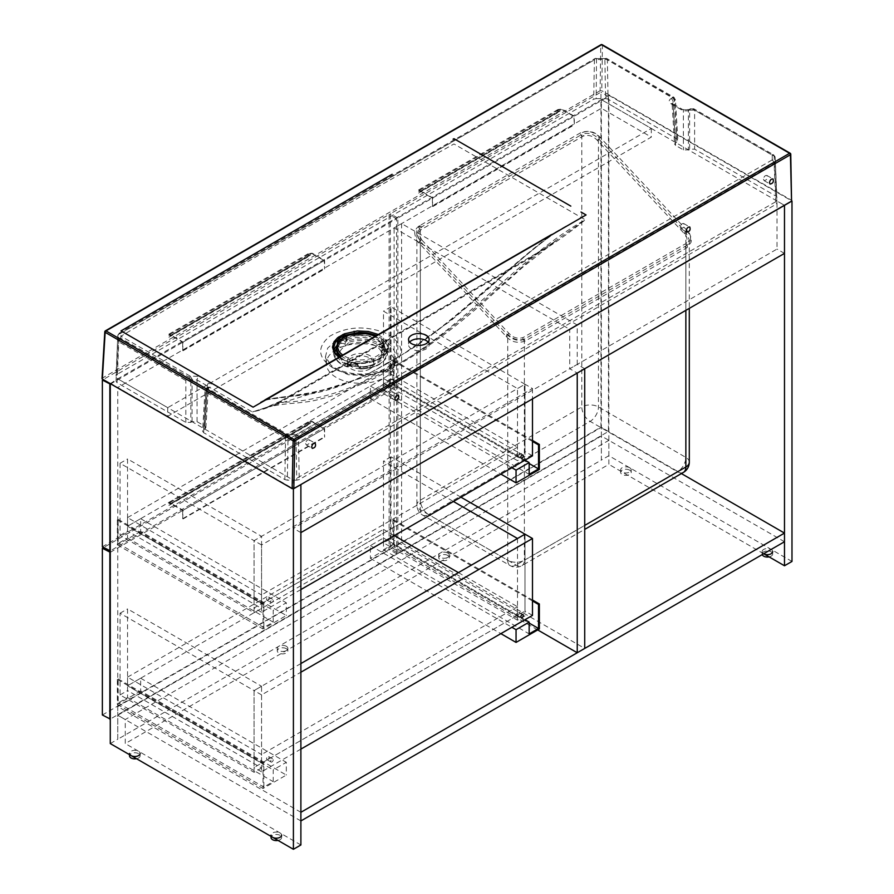 <?xml version="1.0" encoding="UTF-8"?>
<svg xmlns="http://www.w3.org/2000/svg" width="894" height="894" viewBox="0 0 894 894"><rect width="100%" height="100%" fill="white"/><g stroke="black" fill="none" stroke-linecap="round" stroke-linejoin="round"><path stroke-width="0.67" stroke-dasharray="4.47 3.35" d="M140.66 690.95L117.349 704.416L117.349 679.418L118.187 678.937L118.187 702.975L127.551 697.566L127.551 685.787L140.66 678.222L140.66 690.95L286.315 775.053L263.015 788.508L263.015 763.521L263.842 763.04L263.842 787.066L273.206 781.658L273.206 769.89L286.315 762.314L286.315 775.053M140.66 678.222L286.315 762.314M261.562 763.163L261.562 754.514L127.551 677.138L127.551 685.787L383.492 538.02L370.384 545.586L370.384 558.325L393.695 544.859L393.695 519.872L392.857 520.353L392.857 544.379L383.492 549.788L383.492 538.02L517.503 615.385L261.562 763.163L127.551 685.787L273.206 769.89M127.551 697.566L273.206 781.658M118.187 702.975L263.842 787.066M118.187 678.937L263.842 763.04M117.349 679.418L263.015 763.521M117.349 704.416L263.015 788.508M393.695 519.872L532.489 600.008M393.695 544.859L539.361 628.963M392.857 520.353L532.489 600.969M392.857 544.379L529.159 623.073M383.492 549.788L529.159 633.891M127.551 677.138L383.492 529.371L383.492 538.02L525.001 619.71M370.384 545.586L511.893 627.275M370.384 558.325L500.863 633.645M516.676 614.424A1.766 1.017 120 0 0 517.045 615.228A1.766 1.017 120 0 0 518.811 614.212A1.766 1.017 120 0 0 518.811 612.178A1.766 1.017 120 0 0 517.447 612.647A1.766 1.017 120 0 0 516.676 614.424M266.546 758.838A1.766 1.017 120 0 0 266.915 759.643A1.766 1.017 120 0 0 268.681 758.626A1.766 1.017 120 0 0 268.681 756.581A1.766 1.017 120 0 0 267.317 757.062A1.766 1.017 120 0 0 266.546 758.838M270.714 761.241A1.766 1.017 120 0 0 271.083 762.046A1.766 1.017 120 0 0 272.849 761.029A1.766 1.017 120 0 0 272.849 758.984A1.766 1.017 120 0 0 271.485 759.464A1.766 1.017 120 0 0 270.714 761.241M300.887 749.105L261.562 771.813L261.562 694.917L300.887 672.21M300.887 663.56L254.064 690.593L254.064 767.488L525.001 611.06L525.001 534.176L525.001 615.865L517.503 620.19L383.492 542.826L383.492 461.125L453.414 501.489M261.562 694.917L254.064 690.593L261.562 686.268L127.551 608.903L127.551 690.593L261.562 767.968L261.562 686.268M532.489 615.385L525.001 611.06M261.562 771.813L254.064 767.488M517.503 615.385L517.503 606.735L261.562 754.514M383.492 529.371L394.321 535.618M458.41 572.618L517.503 606.735M254.064 772.293L254.064 690.593L120.053 613.228L120.053 694.917L254.064 772.293L261.562 767.968M120.053 694.917L127.551 690.593M120.053 613.228L127.551 608.903M460.902 497.165L390.991 456.8L390.991 538.501L383.492 542.826M390.991 456.8L383.492 461.125M390.991 538.501L525.001 615.865M517.503 538.501L517.503 620.19M110.275 552.313L396.612 387.001L396.612 553.755L110.275 719.067M102.363 714.988L389.113 549.43L389.113 382.677L103.615 547.508M396.612 553.755L389.113 549.43M396.612 387.001L389.113 382.677M140.66 531.405L117.349 544.859L117.349 519.872L118.187 519.392L118.187 543.418L127.551 538.009L127.551 526.242L140.66 518.676L140.66 531.405L286.315 615.508L263.015 628.963L263.015 603.975L263.842 603.495L263.842 627.521L273.206 622.112L273.206 610.334L286.315 602.768L286.315 615.508M140.66 518.676L286.315 602.768M261.562 603.606L261.562 594.957L127.551 517.592L127.551 526.242L383.492 378.464L370.384 386.04L370.384 398.769L393.695 385.314L393.695 360.327L392.857 360.807L392.857 384.833L383.492 390.242L383.492 378.464L517.503 455.839L261.562 603.606L127.551 526.242L273.206 610.334M127.551 538.009L273.206 622.112M118.187 543.418L263.842 627.521M118.187 519.392L263.842 603.495M117.349 519.872L263.015 603.975M117.349 544.859L263.015 628.963M393.695 360.327L532.489 440.463M393.695 385.314L539.361 469.417M392.857 360.807L532.489 441.424M392.857 384.833L529.159 463.528M383.492 390.242L529.159 474.345M127.551 517.592L383.492 369.814L383.492 378.464L525.001 460.164M370.384 386.04L511.893 467.73M370.384 398.769L500.863 474.099M516.676 454.878A1.766 1.017 120 0 0 517.045 455.683A1.766 1.017 120 0 0 518.811 454.666A1.766 1.017 120 0 0 518.811 452.632A1.766 1.017 120 0 0 517.447 453.102A1.766 1.017 120 0 0 516.676 454.878M266.546 599.282A1.766 1.017 120 0 0 266.915 600.097A1.766 1.017 120 0 0 268.681 599.069A1.766 1.017 120 0 0 268.681 597.036A1.766 1.017 120 0 0 267.317 597.505A1.766 1.017 120 0 0 266.546 599.282M270.714 601.684A1.766 1.017 120 0 0 271.083 602.5A1.766 1.017 120 0 0 272.849 601.472A1.766 1.017 120 0 0 272.849 599.438A1.766 1.017 120 0 0 271.485 599.908A1.766 1.017 120 0 0 270.714 601.684M300.887 589.559L261.562 612.256L261.562 544.982L532.489 388.555L525.001 384.23L254.064 540.658L254.064 607.931L525.001 451.515L525.001 384.23L517.503 388.555L517.503 460.645L383.492 383.269L383.492 311.19L517.503 388.555M261.562 544.982L254.064 540.658L261.562 536.333L127.551 458.957L127.551 531.047L261.562 608.412L261.562 536.333M532.489 388.555L532.489 398.892M532.489 455.839L525.001 451.515M261.562 612.256L254.064 607.931M517.503 455.839L517.503 447.19L261.562 594.957M383.492 369.814L517.503 447.19M254.064 612.736L254.064 540.658L120.053 463.282L120.053 535.372L254.064 612.736L261.562 608.412M120.053 535.372L127.551 531.047M120.053 463.282L127.551 458.957M390.991 378.944L525.001 456.32L525.001 384.23L390.991 306.865L390.991 378.944L383.492 383.269M390.991 306.865L383.492 311.19M525.001 456.32L517.503 460.645M110.275 384.118L396.612 218.795L396.612 385.56L110.275 550.872M102.363 546.782L389.113 381.235L389.113 214.471L103.201 379.548M396.612 385.56L389.113 381.235M396.612 218.795L389.113 214.471M397.852 553.04L397.852 218.08L608.445 96.496L608.445 431.456L397.852 553.04L390.365 548.715L600.958 427.131L600.958 92.171L390.365 213.755L390.365 548.715M608.445 431.456L600.958 427.131M397.852 218.08L390.365 213.755M608.445 96.496L600.958 92.171M791.983 561.443L608.859 455.716L601.371 460.041L601.371 436.015L117.762 715.222L117.762 739.249L601.371 460.041L601.371 99.625L117.762 378.821L167.703 407.664L651.313 128.457L601.371 99.625L784.485 205.341L776.998 201.016L293.4 480.223L293.4 528.287L776.998 249.08L776.998 201.016M110.275 383.638L117.762 378.821L293.4 480.223M784.485 253.404L776.998 249.08M300.887 532.612L293.4 528.287M584.721 368.73L577.233 364.406L569.735 368.73L577.233 373.066M577.233 364.406L577.233 325.003L569.735 329.327L569.735 368.73M577.233 325.003L401.607 223.601L394.109 227.936L569.735 329.327M401.607 223.601L401.607 542.703L394.109 547.027L394.109 227.936M401.607 542.703L584.721 648.429M537.696 629.924L394.109 547.027M167.703 407.664L167.703 416.313L651.313 137.106L601.371 108.275L117.762 387.482L167.703 416.313M651.313 128.457L651.313 137.106M110.275 743.573L117.762 739.249L117.762 387.482M608.859 455.716L608.859 95.3L601.371 99.625L601.371 108.275M300.887 820.949L117.762 715.222L125.261 719.547L608.859 440.34L608.859 464.366L125.261 743.573L125.261 719.547M300.887 812.3L117.762 706.573L117.762 715.222L601.371 436.015L608.859 440.34M300.887 844.975L125.261 743.573M769.119 556.895A5.297 3.062 -0 0 0 772.718 554.001L772.718 551.598A5.297 3.062 -0 0 0 771.176 549.43A5.297 3.062 -0 0 0 765.398 548.771A5.297 3.062 -0 0 0 762.124 551.598A5.297 3.062 -0 0 0 763.677 553.755L608.859 464.366M117.762 706.573L601.371 427.366L681.396 473.574M784.485 541.742L601.371 436.015L601.371 427.366M110.275 383.157L293.288 488.806M608.859 95.3L791.872 200.96M286.315 648.664A5.297 3.062 -0 0 0 280.548 648.005A5.297 3.062 -0 0 0 277.274 650.832A5.297 3.062 -0 0 0 282.571 653.883A5.297 3.062 -0 0 0 287.868 650.832A5.297 3.062 -0 0 0 286.315 648.664M286.315 646.261A5.297 3.062 -0 0 0 280.548 645.602A5.297 3.062 -0 0 0 277.274 648.429A5.297 3.062 -0 0 0 282.571 651.48A5.297 3.062 -0 0 0 287.868 648.429A5.297 3.062 -0 0 0 286.315 646.261M772.718 554.001A5.297 3.062 -0 0 0 771.176 551.833A5.297 3.062 -0 0 0 765.398 551.173A5.297 3.062 -0 0 0 762.124 554.001A5.297 3.062 -0 0 0 762.224 554.593M136.525 758.727A5.297 3.062 -0 0 0 140.123 755.832A5.297 3.062 -0 0 0 138.57 753.664A5.297 3.062 -0 0 0 132.804 753.005A5.297 3.062 -0 0 0 129.529 755.832M140.123 755.832L140.123 753.43A5.297 3.062 -0 0 0 138.57 751.262A5.297 3.062 -0 0 0 132.804 750.602A5.297 3.062 -0 0 0 129.529 753.43L129.529 754.692M447.793 555.442A5.297 3.062 -0 0 0 442.027 554.772A5.297 3.062 -0 0 0 438.753 557.599A5.297 3.062 -0 0 0 444.05 560.661A5.297 3.062 -0 0 0 449.347 557.599A5.297 3.062 -0 0 0 447.793 555.442M447.793 553.04A5.297 3.062 -0 0 0 442.027 552.369A5.297 3.062 -0 0 0 438.753 555.196A5.297 3.062 -0 0 0 444.05 558.258A5.297 3.062 -0 0 0 449.347 555.196A5.297 3.062 -0 0 0 447.793 553.04M629.667 470.143A5.297 3.062 -0 0 0 623.9 469.473A5.297 3.062 -0 0 0 620.626 472.3A5.297 3.062 -0 0 0 625.923 475.362A5.297 3.062 -0 0 0 631.22 472.3A5.297 3.062 -0 0 0 629.667 470.143M629.667 467.741A5.297 3.062 -0 0 0 623.9 467.07A5.297 3.062 -0 0 0 620.626 469.898A5.297 3.062 -0 0 0 625.923 472.96A5.297 3.062 -0 0 0 631.22 469.898A5.297 3.062 -0 0 0 629.667 467.741M278.023 840.427A5.297 3.062 -0 0 0 281.632 837.522A5.297 3.062 -0 0 0 280.079 835.365A5.297 3.062 -0 0 0 274.302 834.705A5.297 3.062 -0 0 0 271.038 837.522M281.632 837.522L281.632 835.119A5.297 3.062 -0 0 0 280.079 832.962A5.297 3.062 -0 0 0 274.302 832.303A5.297 3.062 -0 0 0 271.038 835.119L271.038 836.393M336.457 349.565A24.127 13.935 180 0 1 343.519 339.709A24.127 13.935 180 0 1 369.814 336.692A24.127 13.935 180 0 1 384.711 349.565A24.127 13.935 180 0 1 366.987 362.998A24.127 13.935 180 0 1 339.854 356.695M335.719 340.882L345.129 337.049L356.192 335.228L366.931 335.507L377.1 337.664L386.398 341.933L392.298 347.096L395.405 353.353L395.025 359.835L391.572 365.422L385.403 370.239L367.915 375.737L348.112 374.664L332.289 367.49L325.494 356.561L327.685 348.079L335.719 340.882M394.489 364.227C405.496 352.314 402.188 341.776 384.576 332.635C364.495 325.427 346.224 326.623 329.752 336.245C316.431 347.531 317.772 358.259 333.764 368.451C348.794 376.966 374.787 376.933 389.158 368.06L394.489 364.227A5.889 4.034 -131.7 0 0 391.036 364.797A5.889 4.034 -131.7 0 0 390.03 366.931M346.872 366.339A26.954 15.556 180 0 1 333.641 353.13L333.529 348.235L334.769 352.694L337.574 356.225L341.821 359.265L349.196 362.193L347.408 364.16L347.084 366.853L349.744 366.16L350.716 363.188C353.678 361.478 356.069 361.992 357.891 364.752L359.88 368.831L360.863 368.987L360.215 366.149L358.192 363.59L378.732 359.623L387.638 348.224L387.538 346.66L387.538 353.108A1.173 0.961 1 0 1 386.353 354.046L384.968 347.263A2.358 1.9 164.2 0 0 387.27 345.397L384.051 340.256L376.653 335.451M337.105 345.308L338.681 345.911L338.133 346.581A1.173 0.838 44.3 0 1 337.105 345.308A26.954 15.556 180 0 0 336.647 345.799M346.369 335.943L346.783 339.485L347.934 340.927A7.063 4.079 180 0 1 348.928 342.246A23.289 13.444 180 0 1 380.755 347.163A7.063 4.079 180 0 1 382.766 346.313A1.173 0.827 134.3 0 0 383.783 345.028L384.107 345.263A1.173 1.017 -68.6 0 1 383.269 346.693L382.766 346.313A25.77 14.885 -0 0 0 347.934 340.927L347.04 341.083L344.939 338.513A2.358 1.218 64.7 0 1 343.877 337.183M386.878 341.352A1.173 0.894 -33.2 0 0 385.873 342.391A2.358 1.799 146.8 0 1 383.694 344.514L383.694 344.514A2.939 1.699 -0 0 0 384.968 347.263A24.708 14.27 -0 0 0 383.694 344.514L383.47 344.682A2.358 1.341 1 0 0 384.454 343.62A2.358 1.341 1 0 0 384.152 342.95L385.124 341.452A1.173 0.872 -38.8 0 1 386.096 340.245L388.611 345.654C387.862 356.974 377.693 362.841 358.092 363.266L348.749 361.813L338.781 357.321M596.488 58.646L596.186 98.619L593.694 99.212L117.058 374.396L118.79 334.356A2.939 1.699 60 0 1 119.394 333.093L117.751 335.798L116.03 381.257L117.058 382.699L185.829 422.404L190.824 422.404L190.824 380.542A2.939 1.699 -120 0 0 188.746 377.022L120.869 338.312L120.869 333.238L596.488 58.646A2.939 1.699 -120 0 0 595.024 58.501L595.024 58.501A2.939 1.699 -120 0 0 594.409 59.764L118.79 334.356L117.751 335.798A2.939 2.403 0 0 1 120.701 333.484M596.901 58.546L605.283 58.646L672.322 97.826A2.939 1.699 60 0 1 674.4 101.346L676.847 141.8L677.875 140.291L676.847 138.916L608.076 99.212L605.584 98.619L604.869 59.16L594.409 59.764L593.694 99.212M600.12 90.73L102.363 378.106L105.146 331.339L600.757 45.203L600.12 90.73L601.785 90.73L602.422 45.214L790.419 153.757L791.559 200.301L601.785 90.73M260.769 402.356L265.92 400.143A2.235 1.632 -106.1 0 1 264.847 399.976C302.273 394.701 340.972 391.784 385.269 364.093L388.32 362.349C443.178 334.211 496.606 276.022 551.442 234.63A2.235 1.084 -125.6 0 0 552.503 234.753L552.503 234.753A2.235 1.084 -125.6 0 0 552.771 234.06C498.047 275.341 444.653 333.518 389.739 361.578L386.711 363.322C342.637 390.857 304.899 393.896 266.87 399.126L566.226 226.003L552.503 234.753C529.84 250.633 505.032 273.676 488.426 288.728L450.878 320.711L404.054 353.488L389.292 362.383A2.235 1.285 -120.1 0 0 389.739 361.578M378.33 334.479L386.096 340.245M120.701 338.077A2.939 2.403 0 0 0 117.751 340.391L118.79 341.832L185.829 380.542L190.824 380.542L192.076 379.816A3.542 2.134 179.5 0 1 192.21 379.738L197.06 379.961L207.721 386.163L208.324 387.281L207.43 388.521A3.542 2.045 177.1 0 1 207.296 388.611A2.939 1.699 60 0 1 207.9 387.348A2.939 1.699 60 0 1 209.375 387.493A6.481 3.744 0 0 0 209.609 387.348C211.967 385.649 211.934 383.962 209.498 382.297L199.261 376.385L190.243 376.162L121.014 336.189C230.306 271.128 341.284 207.062 453.962 143.968L585.268 219.779L538.032 253.158L279.699 402.311C313.503 402.155 350.482 390.756 390.644 368.116L393.673 366.372C442.351 340.536 489.834 294.796 538.032 253.158A2.939 1.699 60 0 1 538.624 252.097L538.624 252.097A2.939 1.699 60 0 1 540.099 252.242C556.426 242.028 571.478 231.211 585.268 219.779C519.313 256.477 455.694 335.339 389.94 368.406L386.89 370.161L252.365 411.978C263.462 409.564 273.262 406.032 281.766 401.384L540.099 252.242M207.43 388.521L208.023 387.27L209.397 387.236L252.365 411.989L265.462 407.698L280.291 401.238A2.939 1.699 60 0 1 281.766 401.384M428.081 342.111A10.303 5.945 180 0 1 429.154 344.76A10.303 5.945 180 0 1 426.136 348.962A10.303 5.945 180 0 1 414.905 350.247A10.303 5.945 180 0 1 408.547 344.76A10.303 5.945 180 0 1 409.62 342.111M203.597 429.779L204.849 429.053L207.296 388.611L206.045 389.326L203.597 429.779L202.569 431.154L203.597 432.662L284.851 479.575L287.354 480.167L288.069 434.707L208.123 388.689L209.375 387.493M208.123 388.208A2.939 1.699 60 0 0 206.648 388.063L206.648 388.063A2.939 1.699 60 0 0 206.045 389.326L205.017 390.667L206.045 392.209L285.566 438.127L296.026 438.719L296.741 480.167L299.233 479.575L775.869 204.391L776.908 202.949L775.176 157.445L776.908 197.485L775.869 196.088L694.616 149.175L689.62 149.175L689.62 110.141L688.369 110.856L683.385 110.856L673.148 104.956L672.12 103.548L675.428 99.804L674.4 98.463L607.361 59.764L604.869 59.16L604.869 58.009L606.747 58.501A2.939 1.699 -60 0 1 607.361 59.764L608.076 99.212M305.625 443.558L306.296 444.933C309.19 444.34 310.14 442.631 309.134 439.781C307.268 439.591 306.106 440.854 305.625 443.558M680.189 227.311L680.848 228.685C683.754 228.093 684.703 226.372 683.698 223.522C681.831 223.332 680.658 224.595 680.189 227.311M763.431 179.247L764.091 180.622C766.996 180.04 767.935 178.319 766.929 175.47C765.063 175.28 763.901 176.543 763.431 179.247M388.868 395.506L389.527 396.88C392.432 396.288 393.371 394.567 392.365 391.717C390.499 391.538 389.337 392.79 388.868 395.506M596.186 98.619L605.584 98.619M672.322 97.826L671.07 98.552C668.567 100.318 668.567 102.072 671.07 103.838L681.306 109.739L690.447 109.739L692.537 109.023L772.237 155.176A2.939 2.403 0 0 1 775.176 157.489L776.908 202.949M296.741 480.167L287.354 480.167M116.03 381.257L117.751 335.798M676.847 141.8L674.568 144.035L675.596 145.409L683.385 149.901L688.369 149.901L689.62 149.175M204.849 429.053L205.877 427.69L204.849 426.181L197.06 421.677L192.076 421.677L190.824 422.404M336.345 349.498A34.285 19.791 -0 0 0 326.366 364.718A34.285 19.791 -0 0 0 360.584 383.291A34.285 19.791 -0 0 0 394.802 364.718A34.285 19.791 -0 0 0 374.675 345.453A34.285 19.791 -0 0 0 336.345 349.498M360.863 368.507A26.954 15.556 180 0 0 387.538 353.13A26.954 15.556 180 0 1 387.538 353.13C385.638 362.886 376.743 368.16 360.863 368.987L359.88 368.831L357.902 365.847A4.124 2.38 -0 0 0 357.756 365.411L354.929 365.21A1.62 0.805 16 0 1 354.817 365.188A2.939 0.559 99.2 0 0 354.996 366.406A5.208 1.632 -167.1 0 0 355.197 366.439A21.21 12.248 -0 0 0 375.581 363.255L369.948 366.506A13.242 7.644 -0 0 0 373.826 361.098A13.242 7.644 -0 0 0 360.584 353.454A13.242 7.644 -0 0 0 347.341 361.098A13.242 7.644 -0 0 0 351.219 366.506A13.242 7.644 -0 0 0 369.948 366.506L375.581 363.255A21.21 12.248 -0 0 0 381.101 351.476A5.208 2.626 113.6 0 1 381.045 351.364A2.939 2.302 156.8 0 0 381.894 349.565L381.76 346.615A4.124 2.38 180 0 1 383.47 344.682L383.459 345.643L384.107 345.263L384.152 342.95M369.948 368.909A13.242 7.644 -0 0 0 373.826 363.5A13.242 7.644 -0 0 0 360.584 355.857A13.242 7.644 -0 0 0 347.341 363.5A13.242 7.644 -0 0 0 355.521 370.563A13.242 7.644 -0 0 0 369.948 368.909M346.783 339.485A1.173 0.693 -88.9 0 0 347.04 341.083L345.833 339.821L346.783 339.485L345.833 339.821A4.124 2.38 -0 0 1 346.067 340.234A2.939 2.336 157.4 0 0 346.213 340.972L345.017 343.855A2.939 1.687 -121.6 0 0 345.665 345.889A5.208 4.179 -103.1 0 1 345.509 345.978A21.21 12.248 -0 0 0 339.631 356.471M340.402 339.675A2.358 1.486 54.8 0 0 341.452 340.536A2.939 1.699 -0 0 0 344.939 338.513L345.822 338.86L344.939 338.513A24.708 14.27 -0 0 0 341.452 340.536L340.391 342.961L337.429 344.883L337.384 342.581M344.939 343.899L341.106 343.106A2.939 0.559 -82.1 0 1 340.413 347.163L345.509 345.978A2.939 1.71 -118.4 0 1 344.939 343.899A1.62 1.218 94.9 0 0 345.017 343.855M381.917 349.621A2.939 2.347 153.3 0 1 381.101 351.476L383.872 353.879A2.939 0.682 99.7 0 0 384.711 349.856L381.917 349.621A1.62 0.682 -78.4 0 1 381.894 349.565L382.889 345.933A2.939 1.743 58.7 0 1 382.286 347.274L382.286 347.274A2.939 1.743 58.7 0 1 380.755 347.163L381.045 351.364A21.21 12.248 -0 0 0 345.665 345.889L348.928 342.246A2.939 2.336 157.4 0 1 346.213 340.972L346.19 339.832A4.124 2.38 180 0 1 340.379 342A2.358 1.341 -1.1 0 0 338.29 342.078M334.892 352.717A25.77 14.885 -0 0 0 347.464 366.696A7.063 4.079 180 0 1 348.951 365.534A2.939 1.654 -118.7 0 0 350.359 365.713A2.939 1.654 -118.7 0 0 350.973 364.361L354.817 365.188M347.408 364.16A2.358 1.386 179.3 0 0 350.459 363.735L351.834 362.908A24.708 14.27 -0 0 0 356.605 363.646L357.902 364.886A2.358 1.397 0.1 0 0 360.215 366.149M346.213 340.972L346.19 339.832A4.124 2.38 180 0 0 345.822 338.86A2.358 1.33 179.5 0 1 345.62 338.323L345.62 338.323A2.358 1.33 179.5 0 1 346.76 337.161M348.381 366.831A1.173 0.682 88.4 0 1 348.045 366.998L348.045 366.998A1.173 0.682 88.4 0 1 347.431 366.428L350.47 364.696A4.124 2.38 -0 0 1 350.973 364.361M348.749 361.813L358.092 363.266M387.538 353.13L387.638 348.224C388.421 350.269 386.431 353.353 381.649 357.488C374.452 361.5 372.206 362.897 358.148 363.109L356.147 362.942L356.605 363.646A2.939 1.699 -0 0 0 351.834 362.908A2.358 0.682 -77.7 0 1 351.331 363.277L351.331 363.277A2.358 0.682 -77.7 0 1 351.018 362.506L356.058 363.109M386.331 353.286A1.173 0.659 -0.5 0 0 387.538 352.638L385.459 349.934A4.124 2.38 -0 0 1 384.711 349.856M381.76 348.727L384.42 345.62L384.476 343.363L381.76 346.615A4.124 2.38 180 0 0 385.47 348.973A2.358 1.363 -178.8 0 1 387.583 350.347M388.611 345.654A1.173 0.961 -8.7 0 0 387.538 346.66L387.27 345.397A1.173 0.95 -15.8 0 1 388.331 344.481M382.889 345.933A4.124 2.38 -0 0 1 383.459 345.643L383.269 346.693L384.107 345.263M344.704 360.483L350.638 362.26M357.902 365.847L359.813 368.596M357.756 365.411A2.939 2.302 152.8 0 0 357.958 366.272L357.958 366.272A2.939 2.302 152.8 0 0 360.573 367.333A7.063 4.079 180 0 1 360.852 368.764A25.77 14.885 -0 0 0 386.353 354.046A7.063 4.079 180 0 1 383.872 353.879A23.289 13.444 180 0 1 360.573 367.333L357.935 366.696C364.875 367.076 370.753 365.925 375.581 363.255C370.753 365.925 364.875 367.076 357.935 366.696L355.197 366.439A2.939 0.682 98.4 0 1 354.929 365.21M337.563 355.913A23.289 13.444 180 0 0 348.951 365.534L352.482 365.881L347.084 366.853C338.67 363.847 334.188 359.276 333.641 353.13A26.954 15.556 180 0 1 333.943 350.616M351.219 366.506L345.587 363.255L354.996 366.406A21.21 12.248 -0 0 1 345.587 363.255A21.21 12.248 -0 0 1 339.72 356.773M341.106 343.106A4.124 2.38 -0 0 1 340.391 342.961L338.681 345.911M205.877 427.69L208.414 386.946L206.648 388.063L205.017 390.667L202.569 431.154M775.176 157.489L774.137 156.048L694.616 110.141L689.62 110.141A2.939 1.699 -120 0 1 690.235 108.878L694.012 108.878A2.939 1.699 -60 0 1 694.616 110.141L694.616 149.175M117.058 374.396L116.03 375.838M772.058 160.004L296.026 434.707L296.026 438.719L298.518 438.127L774.137 163.524L775.176 162.082A2.939 2.403 -0 0 0 772.237 159.769L772.058 160.004A2.939 1.699 60 0 1 774.137 163.524L775.869 204.391M389.94 368.406A5.889 3.386 -120.1 0 0 392.488 368.484L407.429 359.5C436.082 341.821 464.411 320.13 492.415 294.428L522.711 267.239L556.124 240.687L538.624 252.097L280.291 401.238A2.939 1.699 60 0 0 279.699 402.311L265.462 407.698C286.493 402.121 299.021 404.278 317.169 399.886L335.06 395.114L371.233 380.051L389.449 370.25A5.889 3.408 -119.9 0 0 390.644 368.116M604.869 58.546L595.024 58.501L119.394 333.093A2.939 1.699 60 0 1 120.869 333.238M605.283 58.646A2.939 1.699 -60 0 1 606.747 58.501L673.797 97.2A2.939 1.699 -60 0 1 674.4 98.463L676.847 138.916M117.058 382.699L118.79 341.832A2.939 1.699 -60 0 1 120.869 338.312M672.322 97.345A2.939 1.699 -60 0 1 673.797 97.2L675.428 99.804L677.875 140.291M185.829 422.404L185.829 380.542A2.939 1.699 -60 0 1 187.908 377.022M671.07 98.552A2.939 1.699 60 0 1 673.148 102.072L675.596 142.526M192.076 421.677L192.076 379.816A2.939 1.699 -120 0 0 189.997 376.296L188.746 377.022M671.07 103.838A2.939 1.699 -60 0 1 672.545 103.693L672.545 103.693A2.939 1.699 -60 0 1 673.148 104.956L675.596 145.409M681.306 109.739A2.939 1.699 -60 0 1 682.77 109.593L682.77 109.593A2.939 1.699 -60 0 1 683.385 110.856L683.385 149.901M197.06 421.677L197.06 379.961A2.939 1.699 -59.9 0 1 199.261 376.385M690.447 109.739A2.939 1.699 -120 0 0 688.983 109.593L688.983 109.593A2.939 1.699 -120 0 0 688.369 110.856L688.369 149.901M204.849 426.181L207.285 385.884A2.939 1.699 -59.9 0 1 209.498 382.297M691.699 109.023A2.939 1.699 -120 0 0 690.235 108.878L688.983 109.593L682.77 109.593L672.053 103.302L674.568 144.035M692.537 109.023A2.939 1.699 -60 0 1 694.012 108.878L773.534 154.785A2.939 1.699 -60 0 1 774.137 156.048L775.869 196.088M772.058 154.93A2.939 1.699 -60 0 1 773.534 154.785L775.176 157.445M203.597 432.662L206.045 392.209A2.939 1.699 -60 0 1 208.123 388.689M284.851 479.575L285.566 438.127A2.939 1.699 -60 0 1 287.656 434.607M296.439 434.607A2.939 1.699 60 0 1 298.518 438.127L299.233 479.575M385.269 364.093A2.235 1.296 -119.8 0 0 386.253 364.137L369.647 373.089C353.979 381.101 338.815 387.046 324.142 390.924C300.362 397.372 282.817 395.483 265.92 400.143A2.235 1.632 -106.1 0 0 266.87 399.126M689.296 462.209A11.767 6.794 -0 0 0 685.854 457.404L598.455 406.949A11.767 6.794 -0 0 0 581.804 406.949A11.767 6.794 -120 0 0 590.129 421.365A11.767 6.794 120 0 0 598.455 406.949L598.455 138.581C592.901 133.463 587.358 132.088 581.804 134.458L581.804 406.949L420.325 500.171A11.767 6.794 -0 0 0 416.883 504.976A11.767 6.794 -0 0 0 420.325 509.781A11.767 6.794 120 0 0 422.773 515.168A11.767 6.794 120 0 0 428.651 514.586A11.767 6.794 60 0 1 420.325 500.171L420.325 227.691L416.883 233.703L420.325 241.414L507.725 335.071C513.279 340.189 518.822 341.553 524.376 339.184L685.854 245.951L689.296 239.938L685.854 232.228L598.455 138.581M685.854 232.228L685.854 457.404A11.767 6.794 -60 0 1 677.529 471.82A11.767 6.794 -120 0 0 683.418 472.401M516.05 565.053A11.767 6.794 -60 0 1 510.161 565.634A11.767 6.794 -60 0 1 507.725 560.247A11.767 6.794 -0 0 0 524.376 560.247A11.767 6.794 60 0 1 521.94 565.634A11.767 6.794 60 0 1 516.05 565.053L428.651 514.586L590.129 421.365L677.529 471.82L516.05 565.053M420.325 227.691L581.804 134.458M432.394 198.133L432.394 206.302L432.819 197.898L420.75 190.925A6.47 3.732 60 0 0 420.325 190.713C418.057 189.629 418.057 189.774 420.325 191.171L418.615 193.048L418.604 191.361L420.325 190.713C418.057 189.629 418.057 189.774 420.325 191.171L553.509 114.276L557.912 109.549L561.834 109.012A6.47 3.732 -120 0 1 562.248 109.236L574.317 116.198L574.317 124.847L573.903 116.444L432.394 198.133L420.75 191.405A4.895 2.827 -120 0 0 420.325 191.182M557.912 109.549L418.604 189.975L418.604 191.361M420.75 191.405L562.248 109.716A4.895 2.827 60 0 0 561.834 109.481L559.085 109.75L557.789 110.901L557.275 113.002L553.509 114.276M418.615 193.048L557.275 113.002M562.248 109.716L573.903 116.444M432.819 197.898L574.317 116.198M432.819 206.548L574.317 124.847M432.394 206.302L573.903 124.612M182.689 342.301L182.689 350.47L183.102 342.067L171.033 335.094A6.47 3.732 60 0 0 170.62 334.881C168.34 333.797 168.34 333.943 170.62 335.339L168.91 337.217L169.067 334.915L170.62 335.351L303.804 258.444L308.195 253.717L312.118 253.181A6.47 3.732 -120 0 1 312.542 253.404L324.611 260.366L324.611 269.016L324.187 260.612L182.689 342.301L171.033 335.574A4.895 2.827 -120 0 0 170.62 335.351L170.62 334.881C168.34 333.797 168.34 333.943 170.62 335.339M308.195 253.717L168.899 334.144L168.899 335.529M171.033 335.574L312.542 253.885A4.895 2.827 60 0 0 312.118 253.65L309.38 253.918L308.072 255.069L307.57 257.17L303.804 258.444M168.91 337.217L307.57 257.17M312.542 253.885L324.187 260.612M183.102 342.067L324.611 260.366M183.102 350.716L324.611 269.016M182.689 350.47L324.187 268.781M182.689 510.508L182.689 518.676L183.102 510.262L171.033 503.3A6.47 3.732 60 0 0 170.62 503.076C168.34 501.992 168.34 502.149 170.62 503.534L168.91 505.423L169.067 503.121L170.62 503.546L303.804 426.65L308.195 421.912L312.118 421.376A6.47 3.732 -120 0 1 312.542 421.599L324.611 428.572L324.611 437.222L324.187 428.807L182.689 510.508L171.033 503.78A4.895 2.827 -120 0 0 170.62 503.546L170.62 503.076C168.34 501.992 168.34 502.149 170.62 503.534M308.195 421.912L168.899 502.339L168.899 503.724M171.033 503.78L312.542 422.08A4.895 2.827 60 0 0 312.118 421.856L309.38 422.113L308.072 423.275L307.57 425.365L303.804 426.65M168.91 505.423L307.57 425.365M312.542 422.08L324.187 428.807M183.102 510.262L324.611 428.572M183.102 518.911L324.611 437.222M182.689 518.676L324.187 436.976M341.184 355.924A24.127 13.935 -0 0 0 377.648 357.488A24.127 13.935 -0 0 0 384.711 347.643A24.127 13.935 -0 0 0 369.814 334.769A24.127 13.935 -0 0 0 343.519 337.787A24.127 13.935 -0 0 0 336.457 347.643M375.033 336.379A22.953 13.254 180 0 1 376.821 356.047A22.953 13.254 180 0 1 342.748 355.019M347.353 339.385A26.954 15.556 180 0 1 383.783 345.028M337.317 353.264A23.289 13.444 180 0 1 340.413 347.163A7.063 4.079 180 0 1 338.133 346.581A25.77 14.885 -0 0 0 336.457 348.66M192.21 379.738L190.243 376.162A6.481 3.744 -0 0 0 189.997 376.296M772.237 155.176L772.237 159.769M296.026 434.707L288.069 434.707M350.459 363.735A4.124 2.38 180 0 1 354.873 362.83A4.124 2.38 180 0 1 357.902 364.886M339.072 357.142L345.308 360.908M602.422 45.214A1.173 0.726 0.8 0 0 600.757 45.203M386.89 370.161A5.889 3.408 -119.9 0 0 389.449 370.25L392.488 368.484A5.889 3.386 -120.1 0 0 393.673 366.372M388.32 362.349A2.235 1.285 -120.1 0 0 389.292 362.383L386.253 364.137A2.235 1.296 -119.8 0 0 386.711 363.322M420.325 241.414L420.325 509.781L507.725 560.247L507.725 335.071M524.376 339.184L524.376 560.247L584.721 525.404M685.854 310.352L685.854 245.951M420.281 240.631A2.056 0.626 137 0 0 418.828 242.822A2.056 0.626 137 0 0 420.381 242.207A2.056 0.626 137 0 0 421.834 240.005A2.056 0.626 137 0 0 420.281 240.631C415.431 234.597 415.453 229.724 420.325 226.014A2.056 1.185 60 0 1 421.677 227.825A2.056 1.185 60 0 1 421.365 229.479A2.056 1.185 60 0 1 421.353 229.479A2.056 1.185 60 0 1 420.325 229.378A2.056 1.185 60 0 1 418.984 227.557A2.056 1.185 60 0 1 419.297 225.914A2.056 1.185 60 0 1 419.297 225.903A2.056 1.185 60 0 1 420.325 226.014M507.68 334.278A2.056 0.626 137 0 0 506.216 336.468A2.056 0.626 137 0 0 507.77 335.853A2.056 0.626 137 0 0 509.234 333.663A2.056 0.626 137 0 0 507.68 334.278C513.547 339.731 519.459 341.173 525.426 338.625A2.056 1.185 60 0 1 525.404 340.96A2.056 1.185 60 0 1 525.404 340.972A2.056 1.185 60 0 1 523.325 339.731A2.056 1.185 60 0 1 523.336 337.407A2.056 1.185 60 0 1 523.348 337.396A2.056 1.185 60 0 1 525.426 338.625M686.905 245.403A2.056 1.185 60 0 1 686.883 247.739L686.883 247.739A2.056 1.185 60 0 1 684.804 246.509A2.056 1.185 60 0 1 684.815 244.174A2.056 1.185 60 0 1 684.826 244.174A2.056 1.185 60 0 1 686.905 245.403C691.788 241.682 691.8 236.809 686.95 230.775A2.056 0.626 -43 0 1 687.363 230.82A2.056 0.626 -43 0 1 686.648 232.317A2.056 0.626 -43 0 1 684.748 233.68A2.056 0.626 -43 0 1 684.346 233.636A2.056 0.626 -43 0 1 685.061 232.149A2.056 0.626 -43 0 1 686.95 230.775M599.55 137.128A2.056 0.626 -43 0 1 599.963 137.173A2.056 0.626 -43 0 1 599.248 138.659A2.056 0.626 -43 0 1 597.36 140.023A2.056 0.626 -43 0 1 596.946 139.978A2.056 0.626 -43 0 1 597.661 138.492A2.056 0.626 -43 0 1 599.55 137.128C593.694 131.686 587.771 130.233 581.804 132.781A2.056 1.185 -120 0 0 580.776 132.681L580.776 132.681A2.056 1.185 -120 0 0 580.463 134.335A2.056 1.185 -120 0 0 581.804 136.145A2.056 1.185 -120 0 0 582.832 136.246A2.056 1.185 -120 0 0 582.843 136.246A2.056 1.185 -120 0 0 583.156 134.592A2.056 1.185 -120 0 0 581.804 132.781M420.75 190.925L562.248 109.236M171.033 335.094L312.542 253.404M171.033 503.3L312.542 421.599M517.045 615.228L521.202 617.642M518.811 612.178L522.968 614.58M266.915 759.643L271.083 762.046M268.681 756.581L272.849 758.984M517.045 455.683L521.202 458.086M518.811 452.632L522.968 455.035M266.915 600.097L271.083 602.5M268.681 597.036L272.849 599.438M287.868 650.832L287.868 648.429M277.274 650.832L277.274 648.429M762.124 554.001L762.124 551.598M449.347 557.599L449.347 555.196M438.753 557.599L438.753 555.196M631.22 472.3L631.22 469.898M620.626 472.3L620.626 469.898M384.711 349.565L384.711 347.643L375.357 336.2M326.366 364.718L325.494 356.561C325.003 357.958 326.813 360.785 330.936 365.065C335.473 369.378 348.995 375.257 367.244 373.759L380.051 370.965L386.599 367.97L391.036 364.797C394.209 361.634 395.74 359.086 395.617 357.164L394.802 364.718M347.341 361.098L347.341 363.5M373.826 361.098L373.826 363.5M357.891 364.763L350.716 363.188M117.762 335.753L116.03 375.782M408.547 339.474L408.547 344.76M429.154 339.474L429.154 344.76M389.527 396.88L395.506 400.333M392.365 391.717L398.445 395.226M764.091 180.622L770.069 184.075M766.929 175.47L773.008 178.979M680.848 228.685L686.827 232.138M683.698 223.522L689.766 227.031M306.296 444.933L312.274 448.386M309.134 439.781L315.213 443.29M416.883 233.703L416.883 504.976A11.767 11.767 0 0 0 422.773 515.168L510.161 565.634A11.767 11.767 0 0 0 521.94 565.634L584.721 529.382M689.296 239.938L689.296 308.352M421.834 240.017L419.007 234.597C418.437 232.932 419.219 231.222 421.353 229.479L582.843 136.246C588.006 134.446 592.711 135.698 596.946 139.989L684.346 233.636C687.955 236.832 687.866 244.028 684.815 244.174L523.348 337.396M419.297 225.903C417.118 227.333 415.721 229.177 415.095 231.434C413.922 230.864 415.632 240.922 418.828 242.822L506.216 336.468C511.402 342.145 517.794 343.642 525.393 340.972L686.883 247.739L691.073 242.285L691.364 240.039C690.615 235.301 689.285 232.228 687.363 230.831L599.963 137.173C594.868 131.519 588.476 130.021 580.776 132.681L419.297 225.903M421.834 240.005L509.234 333.663C513.592 337.966 518.297 339.217 523.336 337.407M559.085 109.75L418.783 190.746M309.38 253.918L169.067 334.915M309.38 422.113L169.067 503.121"/><path stroke-width="1.34" d="M532.489 600.008L539.361 603.975L539.361 628.963L516.05 642.417L516.05 629.689L529.159 622.112L529.159 633.891L538.523 628.482L538.523 604.456L539.361 603.975M532.489 600.969L538.523 604.456M529.159 623.073L538.523 628.482M525.001 619.71L529.159 622.112M511.893 627.275L516.05 629.689M500.863 633.645L516.05 642.417M520.833 616.826A1.766 1.017 120 0 0 521.202 617.642A1.766 1.017 120 0 0 522.968 616.614A1.766 1.017 120 0 0 522.968 614.58A1.766 1.017 120 0 0 521.604 615.05A1.766 1.017 120 0 0 520.833 616.826M300.887 672.21L532.489 538.501L525.001 534.176L300.887 663.56M532.489 538.501L532.489 615.385L300.887 749.105M394.321 535.618L458.41 572.618M460.902 497.165L525.001 534.176L517.503 538.501L453.414 501.489M110.275 719.067L102.363 714.988L102.363 548.223L110.275 552.313M109.861 719.312L109.861 552.548M103.615 547.508L102.363 548.223M532.489 440.463L539.361 444.43L539.361 469.417L516.05 482.872L516.05 470.132L529.159 462.567L529.159 474.345L538.523 468.937L538.523 444.91L539.361 444.43M532.489 441.424L538.523 444.91M529.159 463.528L538.523 468.937M525.001 460.164L529.159 462.567M511.893 467.73L516.05 470.132M500.863 474.099L516.05 482.872M520.833 457.281A1.766 1.017 120 0 0 521.202 458.086A1.766 1.017 120 0 0 522.968 457.069A1.766 1.017 120 0 0 522.968 455.035A1.766 1.017 120 0 0 521.604 455.504A1.766 1.017 120 0 0 520.833 457.281M532.489 398.892L532.489 455.839L300.887 589.559M110.275 550.872L102.363 546.782L102.363 380.028L110.275 384.118M109.861 551.106L109.861 384.353M103.201 379.548L102.363 380.028M791.872 200.96L300.887 484.548L300.887 532.612L784.485 253.404L784.485 205.341L784.485 565.768L763.677 553.755A5.297 3.062 -0 0 0 769.455 554.414A5.297 3.062 -0 0 0 772.718 551.598M577.233 652.754L584.721 648.429L584.721 368.73L577.233 373.066L577.233 652.754L537.696 629.924M300.887 820.949L300.887 812.3L784.485 533.092L784.485 541.742L300.887 820.949M681.396 473.574L784.485 533.092M293.4 488.873L293.4 849.3L300.887 844.975L300.887 484.548L293.288 488.806M293.4 849.3L110.275 743.573L110.275 383.638M791.983 201.016L791.983 561.443L784.485 565.768M762.224 554.593A5.297 3.062 -0 0 0 769.119 556.895M129.529 754.692L129.529 755.832A5.297 3.062 -0 0 0 136.525 758.727M129.529 753.43A5.297 3.062 -0 0 0 134.826 756.492A5.297 3.062 -0 0 0 140.123 753.43M271.038 836.393L271.038 837.522A5.297 3.062 -0 0 0 278.023 840.427M271.038 835.119A5.297 3.062 -0 0 0 276.335 838.181A5.297 3.062 -0 0 0 281.632 835.119M339.854 356.695A24.127 13.935 180 0 1 336.457 349.565L336.457 347.643A24.127 13.935 -0 0 0 341.184 355.924M338.29 342.078A2.358 1.341 -1.1 0 0 337.384 342.581L338.491 338.982L335.284 342.458L333.529 348.202L334.691 352.37L339.072 357.142M376.653 335.451L368.049 332.993L358.874 332.412L344.972 335.239L346.369 335.943M570.819 206.123L459.494 141.878L570.819 206.123M392.12 174.308L121.673 330.523L392.12 174.308M253.114 407.172A2046.802 1183.086 -119.9 0 0 252.376 406.748L121.014 330.903L121.673 330.523M426.136 343.676A10.303 5.945 180 0 1 414.905 344.961A10.303 5.945 180 0 1 408.547 339.474A10.303 5.945 180 0 1 418.85 333.529A10.303 5.945 180 0 1 429.154 339.474A10.303 5.945 180 0 1 426.136 343.676M102.363 378.106L102.363 379.067L292.148 488.638L293.813 488.638L791.559 201.262L790.765 154.226A1.173 0.693 -1.4 0 0 790.419 153.757A1.173 0.682 120 0 0 789.592 153.299L601.595 44.756L105.973 330.903L293.981 439.435L789.592 153.299A1.173 0.682 -120 0 1 790.419 154.74L294.808 440.876L293.813 488.638M311.66 447.034C312.196 444.374 313.381 443.122 315.213 443.29C316.118 446.084 315.146 447.782 312.274 448.386L311.66 447.034M686.223 230.786C686.76 228.115 687.944 226.864 689.766 227.031C690.682 229.825 689.71 231.524 686.838 232.138L686.223 230.786M769.455 182.734C770.002 180.063 771.176 178.811 773.008 178.979C773.925 181.773 772.941 183.471 770.069 184.075L769.455 182.734M394.891 398.981C395.439 396.31 396.623 395.059 398.445 395.226C399.361 398.02 398.378 399.73 395.506 400.333L394.891 398.981M551.442 234.63L264.847 399.976M338.781 357.321L334.077 352.459L332.49 347.163L333.931 341.944L337.641 337.697A1.173 0.782 50.8 0 1 338.491 338.982L339.653 338.01A2.358 1.486 54.8 0 0 340.402 339.675M337.641 337.697L344.369 333.82L357.455 330.948L368.339 331.473L378.33 334.479M409.62 342.111A10.303 5.945 180 0 1 418.85 338.815A10.303 5.945 180 0 1 428.081 342.111M344.369 333.82L344.972 335.239L339.653 338.01A1.173 0.749 54.8 0 0 338.86 336.803M343.877 337.183A2.358 1.218 64.7 0 1 343.464 335.809A1.173 0.603 64.7 0 0 342.815 334.512M266.87 399.126L260.769 402.356M584.721 525.404L685.854 467.014A11.767 6.794 -0 0 0 689.296 462.209A11.767 11.767 0 0 1 683.418 472.401A11.767 6.794 -120 0 0 685.854 467.014L685.854 310.352M342.748 355.019A22.953 13.254 180 0 1 344.358 337.306A22.953 13.254 180 0 1 375.033 336.379M337.407 343.587L337.384 342.581M333.943 350.616A26.954 15.556 180 0 1 336.647 345.799M337.563 355.913A23.289 13.444 180 0 1 337.317 353.264M336.457 348.66A25.77 14.885 -0 0 0 334.892 352.717M459.494 141.878L453.962 138.682L453.068 139.196M581.033 212.046L586.062 214.951L253.147 407.15M292.148 488.638L293.143 440.854L105.146 332.311L102.363 379.067M791.559 201.262L790.419 154.74A1.173 0.693 -1.4 0 0 790.765 154.226A1.173 1.173 0 0 0 790.184 153.243L602.176 44.7A1.173 0.682 120 0 0 601.595 44.756A1.173 0.682 60 0 0 600.757 45.203M334.311 341.318A1.173 0.894 33.3 0 1 335.284 342.458M354.292 332.814L354.058 331.283M105.146 331.339A1.173 0.693 3.4 0 0 105.146 332.311A1.173 0.682 120 0 1 105.973 330.903A1.173 0.682 -120 0 0 105.146 331.339M602.422 45.214A1.173 0.682 120 0 0 602.176 44.7A1.173 1.173 0 0 0 601.003 44.7L105.391 330.836A1.173 1.173 0 0 0 104.799 331.786L102.017 378.564M293.143 440.854A1.173 0.659 1.2 0 0 294.808 440.876A1.173 0.682 60 0 0 293.981 439.435A1.173 0.682 120 0 0 293.143 440.854M375.357 336.2L366.596 333.663L349.196 334.892L343.072 337.664L339.508 340.558L337.552 343.296L336.457 347.643M683.418 472.401L584.721 529.382M689.296 308.352L689.296 462.209"/></g></svg>
